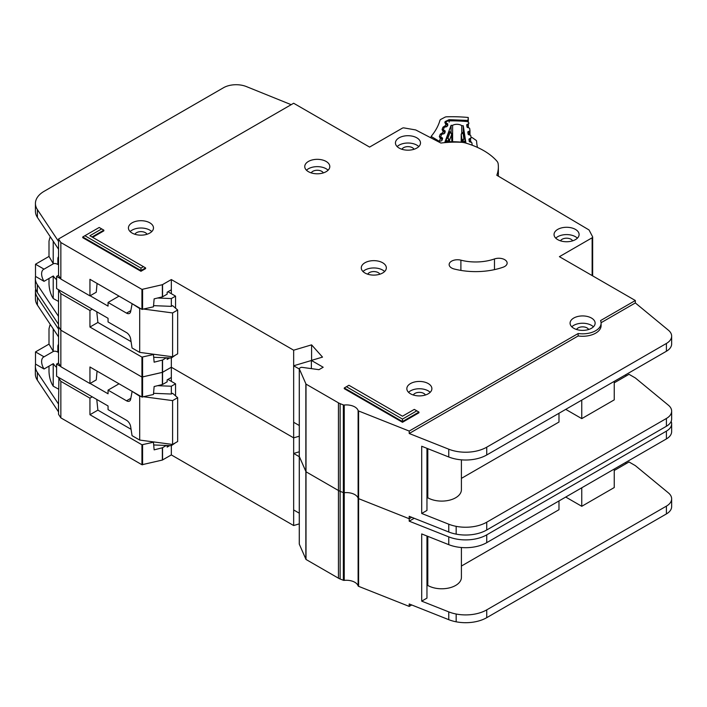 <?xml version="1.0" encoding="UTF-8"?>
<svg xmlns="http://www.w3.org/2000/svg" width="707" height="707" viewBox="0 0 707 707"><rect width="100%" height="100%" fill="white"/><g stroke="black" fill="none" stroke-linecap="round" stroke-linejoin="round"><path stroke-width="1.06" d="M58.548 389.115L53.219 386.181L52.168 384.414C50.259 380.64 49.198 376.38 49.004 371.626L49.004 366.138M58.548 351.741L57.859 352.139L57.859 346.545A5.665 3.27 60 0 1 58.548 344.336M167.957 379.42L175.548 383.804L175.548 395.858M175.548 442.741L171.333 445.657L153.702 444.95M58.548 362.947L56.595 364.078L56.595 376.257L108.056 405.968L108.056 409.618L126.518 420.276A5.965 3.447 60 0 1 130.654 426.604L132.05 435.645L139.694 440.063L139.694 396.22L132.474 391.563M44.037 369.001A9.845 5.683 60 0 1 43.657 357.017A9.845 5.683 60 0 1 44.037 356.823L53.317 351.467L49.004 344.106L35.5 351.9L35.5 364.078L44.037 369.001L53.317 363.645A9.845 5.683 -120 0 0 56.595 367.348M57.859 352.139A9.845 5.683 -120 0 0 53.317 351.467M121.878 423.997A4.772 2.757 60 0 0 121.401 423.696L120.473 423.184M143.928 396.786L172.596 400.604L177.66 397.688L172.596 393.304L171.333 394.029L171.333 386.234L175.548 383.804M171.333 444.279L171.333 454.919L293.661 525.54L299.273 523.869M157.67 385.686L171.333 386.234M119.032 383.795L108.056 390.131L126.518 400.789A5.965 3.447 60 0 0 129.496 401.09A5.965 3.447 60 0 0 130.654 399.243L132.05 391.811M56.595 364.078L60.652 366.42M90.125 383.441L108.056 393.79L108.056 390.131M49.004 344.106L49.004 328.764L49.923 325.202L50.877 325.335M35.5 351.9L44.037 356.823M53.219 386.181L53.219 363.698M139.694 440.063L172.596 444.447L177.66 441.522L177.66 397.688M153.56 393.313L171.333 394.029M139.694 396.22L140.79 396.371M53.219 351.414L53.219 328.861M172.596 444.447L172.596 400.604M299.308 543.851A1.193 0.689 0 0 0 299.273 544.019A1.193 0.689 0 0 0 299.308 544.187L306.007 559.458L338.441 578.185A11.931 6.884 0 0 0 340.12 578.989L343.346 580.27A1.193 0.689 0 0 0 344.238 580.376A11.931 6.884 180 0 1 358.113 585.891A1.193 0.689 0 0 0 358.44 586.253A1.193 0.689 0 0 0 358.608 586.333L409.212 606.412L409.212 603.972L448.759 619.677A29.827 17.224 180 0 0 456.165 621.807A29.827 17.224 180 0 0 486.743 617.662L666.409 513.927A17.896 10.331 180 0 0 671.65 506.627L671.65 498.833A17.896 10.331 0 0 0 668.415 492.903L635.337 465.63L629.009 461.971L614.242 470.5M299.308 456.174A1.193 0.689 0 0 0 299.273 456.342A1.193 0.689 0 0 0 299.308 456.51L306.007 471.781L338.441 490.508A11.931 6.884 0 0 0 340.12 491.312L343.346 492.593A1.193 0.689 0 0 0 344.238 492.708A11.931 6.884 180 0 1 358.113 498.214A1.193 0.689 0 0 0 358.44 498.576A1.193 0.689 0 0 0 358.608 498.656L409.212 518.735L411.704 517.294L409.212 518.735L409.212 516.304L448.759 532A29.827 17.224 180 0 0 456.165 534.139A29.827 17.224 180 0 0 486.743 529.985L666.409 426.259A17.896 10.331 180 0 0 671.65 418.951L671.65 411.156A17.896 10.331 0 0 0 668.415 405.226L635.337 377.953L629.009 374.303L614.242 382.823M35.686 288.88A29.827 17.224 0 0 0 35.43 291.125A29.827 17.224 0 0 0 37.409 297.293L58.548 329.091L58.548 326.661L60.855 330.196L141.939 377.061L162.363 372.386L171.333 367.242L293.661 437.863L299.273 436.201L293.661 437.863L293.661 350.195L311.584 344.857L322.516 357.106L311.372 360.42L323.187 367.242L318.972 369.673L301.898 367.331A1.193 0.689 0 0 0 300.784 367.507L299.618 368.179A1.193 0.689 0 0 0 299.273 368.665A1.193 0.689 0 0 0 299.308 368.833L306.007 384.113L338.441 402.84A11.931 6.884 0 0 0 340.12 403.644L343.346 404.925A1.193 0.689 0 0 0 344.238 405.031A11.931 6.884 180 0 1 358.113 410.537A1.193 0.689 0 0 0 358.44 410.9A1.193 0.689 0 0 0 358.608 410.979L409.212 431.067L578.158 333.518A18.497 10.676 0 0 0 601.1 323.161A18.497 10.676 0 0 0 600.552 320.589L635.337 300.51L559.405 256.676L592.13 237.782A1.794 1.034 0 0 0 592.652 237.048A1.794 1.034 0 0 0 592.581 236.748L589.178 230.217A1.794 1.034 0 0 0 588.754 229.793L496.809 175.256A67.412 38.92 0 0 0 498.364 166.932A67.412 38.92 0 0 0 498.126 163.644A11.931 6.884 0 0 0 496.871 161.099A71.584 41.333 0 0 0 465.524 143A11.931 6.884 0 0 0 461.123 142.275A67.412 38.92 0 0 0 440.912 143.053L416.025 130.097A1.794 1.034 0 0 0 415.345 129.876L404.086 127.932A1.794 1.034 0 0 0 402.31 128.188L369.584 147.083L293.652 103.249L58.548 238.984L60.855 242.528L141.939 289.393L162.363 284.709L171.333 279.565L293.661 350.195M414.205 518.284L409.212 521.174L448.759 536.869A29.827 17.224 0 0 0 486.743 534.854L666.409 431.129A17.896 10.331 0 0 0 671.65 423.82L671.65 431.615A17.896 10.331 180 0 1 666.409 438.923L486.743 542.649A29.827 17.224 180 0 1 448.759 544.664L421.708 533.926L421.708 601.144L448.759 611.882A29.827 17.224 0 0 0 456.165 614.021A29.827 17.224 0 0 0 486.743 609.867L666.409 506.132A17.896 10.331 0 0 0 671.65 498.833M426.957 536.012L426.957 598.113L421.708 601.144M614.242 469.041L614.242 487.547L581.764 506.3L581.764 487.795M565.733 497.048L581.764 506.3M558.981 500.945L558.981 509.712L461.406 566.051M461.406 547.518L461.406 577.416A19.69 11.365 180 0 1 449.254 587.915A19.69 11.365 180 0 1 427.797 585.449L426.957 585.935M427.797 536.348L427.797 585.449M169.751 445.596L167.152 447.098L167.152 445.49M96.762 399.446L97.884 410.14L89.948 414.717L141.939 444.765L153.446 442.228L154.135 449.855L162.363 447.787L166.339 445.463M35.562 364.114A29.827 17.224 0 0 0 35.35 366.182A29.827 17.224 0 0 0 37.33 372.35L58.548 404.104L58.548 414.329L60.855 417.872L141.939 464.738L162.363 460.054L171.333 454.919M171.333 381.365L171.333 377.467L167.152 379.88L167.152 381.824L162.557 384.484L154.135 386.535L153.454 394.497L141.939 397.034L89.948 366.986L89.948 383.548L60.855 366.73L58.548 363.186L58.548 336.885L37.409 305.088A29.827 17.224 180 0 1 35.43 298.92L35.43 291.125M58.548 404.104L58.911 377.591M97.071 371.095L96.249 379.906L89.948 383.548M97.884 410.14L131.069 429.299M152.712 441.795L153.446 442.228M92.237 396.83L89.948 398.156L89.948 414.717M89.948 398.156L60.855 381.338L58.548 377.803M60.855 417.872L60.855 381.338M60.855 366.73L60.855 293.67L58.548 290.126L58.469 324.266L37.33 292.468A29.827 17.224 180 0 1 35.35 286.3L35.35 278.505A29.827 17.224 0 0 0 37.33 284.674L58.548 316.427M409.212 606.412L411.704 604.971M625.209 462.705L626.473 463.438M171.333 377.467L171.333 357.989L153.702 357.274M293.661 525.54L293.661 437.863L171.333 367.242L162.557 372.306L162.557 360.031L166.339 357.786M299.273 451.782L293.661 453.452L293.661 509.95L299.273 513.194M409.212 521.174L409.212 518.735L358.608 498.656L358.608 410.979M671.65 423.82A17.896 10.331 0 0 0 671.146 421.381M58.548 411.898L37.33 380.145A29.827 17.224 180 0 1 35.35 373.976L35.35 366.182M58.478 404.148L58.469 411.942L58.478 404.148M299.273 456.695L293.661 453.452M326.139 161.452A12.532 7.229 0 0 0 312.485 159.879A12.532 7.229 0 0 0 304.752 166.569A12.532 7.229 0 0 0 308.42 171.677A12.532 7.229 0 0 0 322.074 173.25A12.532 7.229 0 0 0 329.807 166.569A12.532 7.229 0 0 0 326.139 161.452M306.467 170.219A12.532 7.229 180 0 1 326.139 168.761A12.532 7.229 180 0 1 328.092 170.219M149.813 222.82A12.532 7.229 0 0 0 136.159 221.256A12.532 7.229 0 0 0 128.427 227.937A12.532 7.229 0 0 0 132.103 233.054A12.532 7.229 0 0 0 145.748 234.618A12.532 7.229 0 0 0 153.481 227.937A12.532 7.229 0 0 0 149.813 222.82M130.141 231.587A12.532 7.229 180 0 1 149.813 230.129A12.532 7.229 180 0 1 151.766 231.587M382.664 262.765A12.532 7.229 0 0 0 369.01 261.192A12.532 7.229 0 0 0 361.277 267.873A12.532 7.229 0 0 0 364.945 272.99A12.532 7.229 0 0 0 378.599 274.555A12.532 7.229 0 0 0 386.331 267.873A12.532 7.229 0 0 0 382.664 262.765M362.991 271.532A12.532 7.229 180 0 1 382.664 270.065A12.532 7.229 180 0 1 384.617 271.532M575.436 229.395A12.532 7.229 0 0 0 561.782 227.831A12.532 7.229 0 0 0 554.049 234.512A12.532 7.229 0 0 0 557.717 239.629A12.532 7.229 0 0 0 571.371 241.193A12.532 7.229 0 0 0 579.104 234.512A12.532 7.229 0 0 0 575.436 229.395M555.764 238.162A12.532 7.229 180 0 1 575.436 236.704A12.532 7.229 180 0 1 577.389 238.162M416.83 137.83A12.532 7.229 0 0 0 403.176 136.257A12.532 7.229 0 0 0 395.443 142.938A12.532 7.229 0 0 0 399.11 148.055A12.532 7.229 0 0 0 412.764 149.628A12.532 7.229 0 0 0 420.497 142.938A12.532 7.229 0 0 0 416.83 137.83M397.157 146.596A12.532 7.229 180 0 1 416.83 145.129A12.532 7.229 180 0 1 418.783 146.596M428.221 383.556A12.532 7.229 0 0 0 414.567 381.992A12.532 7.229 0 0 0 406.834 388.673A12.532 7.229 0 0 0 410.502 393.781A12.532 7.229 0 0 0 424.156 395.354A12.532 7.229 0 0 0 431.889 388.673A12.532 7.229 0 0 0 428.221 383.556M408.549 392.323A12.532 7.229 180 0 1 428.221 390.865A12.532 7.229 180 0 1 430.174 392.323M591.467 318.044A12.532 7.229 0 0 0 577.813 316.48A12.532 7.229 0 0 0 570.081 323.161A12.532 7.229 0 0 0 573.748 328.269A12.532 7.229 0 0 0 587.402 329.842A12.532 7.229 0 0 0 595.135 323.161A12.532 7.229 0 0 0 591.467 318.044M571.795 326.811A12.532 7.229 180 0 1 591.467 325.353A12.532 7.229 180 0 1 593.42 326.811M451.596 267.98A8.351 4.825 0 0 0 454.115 268.978A53.096 30.648 0 0 0 503.11 267.211A8.351 4.825 0 0 0 507.14 263.084A8.351 4.825 0 0 0 502.898 258.877A8.351 4.825 0 0 0 494.476 258.948A36.393 21.007 180 0 1 460.893 260.167A8.351 4.825 0 0 0 449.148 264.568A8.351 4.825 0 0 0 451.596 267.98M299.273 544.019L299.273 456.342A1.193 0.689 0 0 0 299.308 456.51L306.007 471.781L338.441 490.508A11.931 6.884 0 0 0 340.12 491.312L343.346 492.593A1.193 0.689 0 0 0 344.238 492.708A11.931 6.884 180 0 1 358.113 498.214A1.193 0.689 0 0 0 358.44 498.576A1.193 0.689 0 0 0 358.608 498.656L358.608 586.333M311.239 172.906A6.266 3.615 180 0 1 321.703 171.315A6.266 3.615 180 0 1 323.311 172.906M576.567 329.497A6.266 3.615 180 0 1 587.031 327.907A6.266 3.615 180 0 1 588.639 329.497M413.321 395.01A6.266 3.615 180 0 1 423.785 393.419A6.266 3.615 180 0 1 425.393 395.01M401.938 149.283A6.266 3.615 180 0 1 412.402 147.692A6.266 3.615 180 0 1 414.002 149.283M560.536 240.848A6.266 3.615 180 0 1 571.009 239.258A6.266 3.615 180 0 1 572.608 240.848M367.764 274.21A6.266 3.615 180 0 1 378.236 272.628A6.266 3.615 180 0 1 379.836 274.21M134.922 234.273A6.266 3.615 180 0 1 145.386 232.683A6.266 3.615 180 0 1 146.994 234.273M140.958 271.285L145.598 268.607L145.598 267.9L140.958 270.578L140.958 271.285L82.746 237.676L82.746 236.969L140.958 270.578L140.958 268.103L143.459 266.663L89.886 235.731L101.693 228.909L99.201 227.468L84.893 235.731L140.958 268.103M92.644 237.322L103.841 230.862L103.841 230.146L92.025 236.969M402.486 419.092L416.794 410.829L414.302 409.388L402.486 416.211L348.922 385.28L346.421 386.72L402.486 419.092L402.486 421.566L344.274 387.957L344.274 388.673L402.486 422.282L418.942 412.782L418.942 412.066L402.486 421.566L402.486 422.282M601.1 323.161L601.1 325.591A18.497 10.676 180 0 1 578.158 335.958L409.212 433.497L448.759 449.192A29.827 17.224 0 0 0 486.743 447.178L666.409 343.452A17.896 10.331 0 0 0 671.65 336.143L671.65 343.938A17.896 10.331 180 0 1 666.409 351.246L486.743 454.972A29.827 17.224 180 0 1 448.759 456.987L421.708 446.25L421.708 513.468L448.759 524.205A29.827 17.224 0 0 0 456.165 526.344A29.827 17.224 0 0 0 486.743 522.19L666.409 418.464A17.896 10.331 0 0 0 671.65 411.156M426.957 448.335L426.957 510.436L421.708 513.468M614.242 381.365L614.242 399.87L581.764 418.624L581.764 400.118M565.733 409.371L581.764 418.624M558.981 413.268L558.981 422.035L461.406 478.374M461.406 459.842L461.406 489.739A19.69 11.365 180 0 1 449.254 500.238A19.69 11.365 180 0 1 427.797 497.772L426.957 498.258M427.797 448.671L427.797 497.772M169.751 357.928L167.152 359.421L167.152 357.822M171.333 293.697L171.333 289.799L167.152 292.203L167.152 294.156L162.557 296.807L154.135 298.867L153.454 306.82L141.939 309.357L89.948 279.309L89.948 295.871L60.855 279.053L58.548 275.518L58.548 249.209L37.409 217.42A29.827 17.224 180 0 1 35.43 211.243L35.43 203.448A29.827 17.224 0 0 0 37.409 209.625L58.548 241.423L58.548 238.984M97.071 283.427L96.249 292.23L89.948 295.871M96.762 311.769L97.884 322.463L131.069 341.631M97.884 322.463L89.948 327.041L141.939 357.097L153.446 354.552L154.135 362.187L162.557 360.031M152.712 354.119L153.446 354.552M92.237 309.162L89.948 310.479L89.948 327.041M89.948 310.479L60.855 293.67M58.548 324.221L58.548 326.661L60.855 330.196L141.939 377.061L162.557 372.306L162.557 384.484M60.855 279.053L60.855 242.528M671.65 336.143A17.896 10.331 0 0 0 668.415 330.222L635.337 302.941L635.337 300.51M635.337 302.941L601.083 322.719M625.209 375.028L626.473 375.762M171.333 289.79L171.333 279.565M311.372 360.508L293.661 365.775L293.661 422.282L299.273 425.517M311.584 360.358L311.584 344.857M311.372 368.63L311.372 360.42M409.212 433.497L409.212 431.067M578.158 335.958L578.158 333.518M291.178 104.68L246.407 86.581A17.896 10.331 0 0 0 223.492 87.739L44.17 191.279A29.827 17.224 0 0 0 35.43 203.448M35.562 276.437A29.827 17.224 0 0 0 35.35 278.505M58.469 316.471L58.469 324.266L58.478 316.471M299.273 369.019L293.661 365.775M344.274 387.957L346.421 386.72M416.794 410.829L418.942 412.066M103.841 230.146L101.693 228.909M84.893 235.731L82.746 236.969M145.598 267.9L143.459 266.663M58.548 301.447L53.219 298.513L52.168 296.737C50.259 292.972 49.198 288.703 49.004 283.949L49.004 278.461M58.548 264.065L57.859 264.471L57.859 258.868A5.665 3.27 60 0 1 58.548 256.668M167.957 291.744L175.548 296.127L175.548 308.181M175.548 355.064L171.333 357.989L171.333 356.602M58.548 275.27L56.595 276.402L56.595 288.58L108.056 318.291L108.056 321.941L126.518 332.599A5.965 3.447 60 0 1 130.654 338.927L132.05 347.977L139.694 352.386L139.694 308.552L132.474 303.886M44.037 281.333A9.845 5.683 60 0 1 43.657 269.34A9.845 5.683 60 0 1 44.037 269.155L53.317 263.791L49.004 256.429L35.5 264.224L35.5 276.402L44.037 281.333L53.317 275.969A9.845 5.683 -120 0 0 56.595 279.68M57.859 264.471A9.845 5.683 -120 0 0 53.317 263.791M121.878 336.32A4.772 2.757 60 0 0 121.401 336.019L120.473 335.507M143.928 309.109L172.596 312.936L177.66 310.011L172.596 305.627L171.333 306.361L171.333 298.566L175.548 296.127M157.67 298.009L171.333 298.566M119.032 296.118L108.056 302.463L126.518 313.121A5.965 3.447 60 0 0 129.496 313.413A5.965 3.447 60 0 0 130.654 311.566L132.05 304.134M56.595 276.402L60.652 278.744M90.125 295.765L108.056 306.113L108.056 302.463M49.004 256.429L49.004 241.087L49.923 237.525L50.877 237.667M35.5 264.224L44.037 269.155M53.219 298.513L53.219 276.03M139.694 352.386L172.596 356.77L177.66 353.845L177.66 310.011M153.56 305.645L171.333 306.361M139.694 308.552L140.79 308.694M53.219 263.738L53.219 241.193M172.596 356.77L172.596 312.936M472.223 145.147L472.223 145.235A1.794 1.034 0 0 0 472.223 145.209A1.794 1.034 0 0 0 472.223 145.147A1.794 1.034 0 0 0 472.214 145.059L471.878 142.885A1.193 0.689 180 0 0 471.233 142.328L469.908 141.939A1.193 0.689 180 0 1 469.254 141.391L468.953 139.403A1.193 0.689 180 0 1 468.944 139.341A1.193 0.689 180 0 1 469.421 138.793L470.606 138.272L470.606 142.151M452.604 141.727L452.604 125.333A6.116 3.526 180 0 1 461.742 125.652L461.742 133.022M446.382 123.893L446.382 123.098L447.451 123.69A1.193 0.689 180 0 1 447.814 124.185A1.193 0.689 180 0 1 447.814 124.229A1.193 0.689 180 0 1 447.787 124.326L447.071 126.279A1.193 0.689 180 0 1 446.311 126.783L444.906 127.074A1.193 0.689 180 0 0 444.146 127.578L443.43 129.522A1.193 0.689 180 0 0 443.404 129.664A1.193 0.689 180 0 0 443.784 130.168L444.844 130.751A1.193 0.689 180 0 1 445.224 131.255A1.193 0.689 180 0 1 445.216 131.29A1.193 0.689 180 0 1 445.189 131.396L444.456 133.34A1.193 0.689 180 0 1 443.704 133.844L442.29 134.153A1.193 0.689 180 0 0 441.539 134.648L440.823 136.601A1.193 0.689 180 0 0 440.797 136.743A1.193 0.689 180 0 0 441.159 137.246L442.237 137.838A1.193 0.689 180 0 1 442.6 138.333A1.193 0.689 180 0 1 442.591 138.378A1.193 0.689 180 0 1 442.573 138.475L441.848 140.428A1.193 0.689 180 0 1 441.097 140.932L439.692 141.223A1.193 0.689 180 0 0 438.932 141.727L438.844 141.974M461.742 125.652A84.707 48.907 180 0 1 463.262 125.758L465.869 142.717A56.313 32.513 0 0 0 444.942 141.983L451.075 125.333A84.707 48.907 180 0 1 452.604 125.333M468.308 134.454L468.308 131.573A1.193 0.689 180 0 0 467.822 132.129A1.193 0.689 180 0 0 467.831 132.191L468.158 134.171A1.193 0.689 180 0 0 468.794 134.719L470.137 135.125A1.193 0.689 180 0 1 470.774 135.673L471.083 137.662A1.193 0.689 180 0 1 471.083 137.724A1.193 0.689 180 0 1 470.606 138.272M468.308 131.573L469.492 131.069L469.492 134.931M467.203 127.269L467.203 124.379A1.193 0.689 180 0 0 466.726 124.936A1.193 0.689 180 0 0 466.735 124.998L467.044 126.977A1.193 0.689 180 0 0 467.689 127.525L469.024 127.923A1.193 0.689 180 0 1 469.669 128.471L469.969 130.45A1.193 0.689 180 0 1 469.978 130.512A1.193 0.689 180 0 1 469.492 131.069M467.203 124.379L468.396 123.866L468.396 127.737M446.382 123.098A1.193 0.689 180 0 1 446.011 122.594A1.193 0.689 180 0 1 446.037 122.452L446.117 122.24A2.987 1.723 180 0 1 448.936 120.879A92.467 53.387 0 0 1 466.32 121.489A2.987 1.723 180 0 1 468.829 123.045L468.865 123.257A1.193 0.689 180 0 1 468.865 123.318A1.193 0.689 180 0 1 468.396 123.866M451.773 133.499A1.193 0.689 180 0 1 451.879 133.782A1.193 0.689 180 0 1 451.879 133.826A1.193 0.689 180 0 1 451.853 133.932L450.032 132.439L451.075 132.43L451.075 125.333M446.179 141.904L446.621 138.395L449.025 131.873L449.466 132.147M463.942 132.651L465.339 142.646M463.262 125.758L463.262 132.297M446.179 141.055L448.865 140.49L447.938 138.121L449.625 139.986L451.853 133.932L451.853 141.727L451.49 133.049M465.153 139.049L463.898 138.678L462.793 140.976L465.339 141.727M461.724 133.252L464.128 132.403M461.211 134.074A1.193 0.689 0 0 0 461.194 134.197L461.194 142.16L461.194 134.259L463.005 132.889L463.898 138.678L462.148 140.419L462.148 142.248M477.472 147.418A101.41 58.548 180 0 1 476.606 141.25A2.987 1.723 180 0 0 475.917 140.198L472.479 137.812A2.987 1.723 180 0 0 471.021 137.264M431.129 137.953L431.129 136.416L438.526 140.852L438.526 141.807M442.299 139.845L440.479 138.351L439.401 141.135A1.794 1.034 180 0 1 438.526 140.852M447.778 125.731L445.631 124.043L444.818 122.444L445.163 121.56L449.104 119.669L467.928 120.429L468.273 117.486A99.625 57.514 0 0 0 446.718 116.805A2.987 1.723 180 0 0 444.862 117.247L440.903 119.342A2.987 1.723 180 0 0 439.966 120.331A101.41 58.548 180 0 1 431.217 136.292A2.987 1.723 0 0 0 431.129 136.416M468.273 117.486L468.273 122.178M467.831 121.896L467.928 120.429M445.958 126.853L445.339 125.828L445.958 124.229L447.434 124.865M445.039 132.792L442.891 131.104L442.078 129.505L442.989 127.163L444.906 125.917L446.63 126.677M443.236 133.941L442.6 132.881L443.218 131.29L444.694 131.926M442.326 139.694L441.53 138.351L440.161 138.165L439.339 136.557L440.249 134.224L442.167 132.969L443.925 133.782M440.161 138.165A1.794 1.025 -60.3 0 1 441.044 138.068L441.955 138.987M58.548 346.138L57.859 346.545M126.518 400.789L130.83 398.297M358.113 585.891L358.113 410.537M162.557 459.983L162.557 447.708M142.593 464.808L142.593 444.844M162.363 460.054L162.363 447.787M141.939 397.034L141.939 357.097M142.593 397.104L142.593 357.168M162.363 384.555L162.363 360.11M58.548 336.885L58.548 329.091M141.939 464.738L141.939 444.765M299.308 544.187L299.308 368.833M305.848 559.299L305.848 383.954M306.007 559.458L306.007 384.113M338.441 578.185L338.441 402.84M340.12 578.989L340.12 403.644M343.346 580.27L343.346 404.925M344.238 580.376L344.238 405.031M448.759 611.882L448.759 619.677M448.759 544.664L448.759 536.869M37.409 305.088L37.409 297.293M666.409 438.923L666.409 431.129M486.743 542.649L486.743 534.854M456.165 614.021L456.165 621.807M486.743 609.867L486.743 617.662M666.409 506.132L666.409 513.927M37.33 372.35L37.33 380.145M141.939 309.357L141.939 289.393M142.593 309.436L142.593 289.463M162.363 296.887L162.363 284.709M592.13 275.562L592.13 237.782M592.581 275.827L592.581 237.34M58.548 249.209L58.548 241.423M162.557 296.807L162.557 284.629M448.759 524.205L448.759 532M448.759 456.987L448.759 449.192M37.409 217.42L37.409 209.625M666.409 351.246L666.409 343.452M486.743 454.972L486.743 447.178M456.165 526.344L456.165 534.139M486.743 522.19L486.743 529.985M666.409 418.464L666.409 426.259M37.33 284.674L37.33 292.468M460.893 270.41L460.893 260.167M494.476 269.632L494.476 258.948M58.548 258.47L57.859 258.868M126.518 313.121L130.83 310.629M447.451 123.69L447.451 124.6M442.237 139.164L442.237 137.838M444.844 130.751L444.844 131.847M449.025 131.873L450.032 132.439L447.938 138.121L446.621 138.395M449.625 141.754L449.625 139.986A1.193 0.689 0 0 1 448.865 140.49L448.865 141.78M462.793 142.319L462.793 140.976A1.193 0.689 180 0 1 462.148 140.419L461.194 134.259A1.193 0.689 0 0 1 461.194 134.197L462.122 132.792L464.004 131.97M469.421 138.793L469.421 141.683M441.159 138.139L441.159 137.246M469.969 130.574L469.969 135.072L469.978 130.512M442.891 131.104A1.794 1.025 -60.3 0 1 443.784 131.007L443.784 130.168M471.083 141.718L471.216 142.328M467.707 120.402L467.477 121.745M449.104 119.669L449.166 122.17M445.163 121.56A1.794 1.423 21.2 0 1 446.241 122.002M444.818 122.444A1.794 1.423 21.2 0 1 446.382 123.451M445.631 124.043A1.794 1.025 -60.3 0 1 446.515 123.955A1.794 1.025 -60.3 0 1 446.709 124.132M444.906 125.917A1.794 0.486 78.5 0 1 445.313 126.986M442.989 127.163A1.794 1.423 21.2 0 1 444.12 127.658M442.078 129.505A1.794 1.423 21.2 0 1 443.784 130.857M445.065 132.642L443.784 131.007A1.794 1.025 -60.3 0 1 443.978 131.184M442.167 132.969A1.794 0.486 78.5 0 1 442.591 134.083M440.249 134.224A1.794 1.423 21.2 0 1 441.486 134.807M439.339 136.557A1.794 1.423 21.2 0 1 441.08 138.086M49.923 325.202L50.551 324.849M498.364 176.184L498.364 166.932M592.652 275.871L592.652 237.048M299.273 456.342L299.273 368.665M49.923 237.525L50.551 237.172M451.075 132.43L449.334 131.458M443.404 130.185L443.404 129.664M447.805 125.581L446.409 123.875"/></g></svg>
